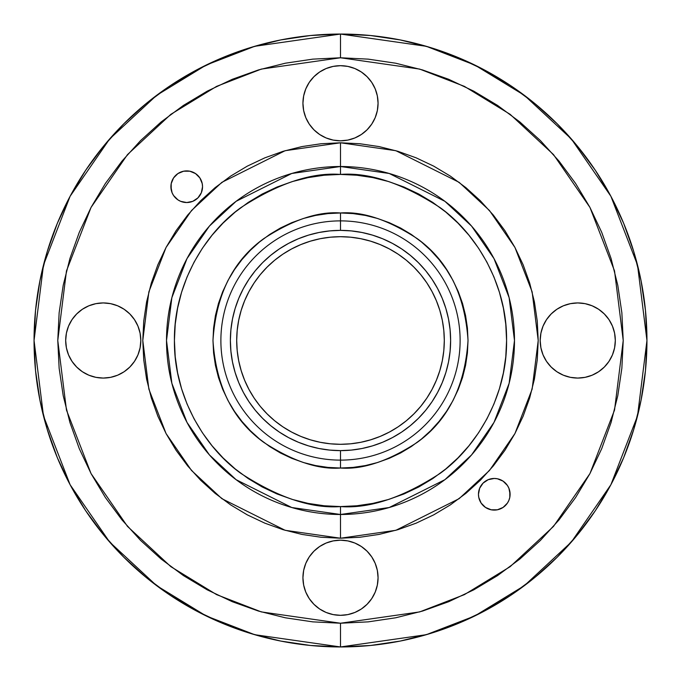 <?xml version="1.0" encoding="UTF-8"?>
<svg xmlns="http://www.w3.org/2000/svg" width="681" height="681" viewBox="0 0 681 681"><rect width="100%" height="100%" fill="white"/><g stroke="black" fill="none" stroke-linecap="round" stroke-linejoin="round"><path stroke-width="1.02" d="M494.278 478.462A15.816 15.816 0 0 1 510.103 494.278A15.816 15.816 0 0 1 494.278 510.103L491.197 509.797L497.368 509.797L503.072 507.43L507.43 503.072L508.894 500.331L507.43 503.072L503.072 507.43L497.368 509.797L494.278 510.103A15.816 15.816 0 0 1 478.462 494.278A15.816 15.816 0 0 1 494.278 478.462L497.368 478.769L503.072 481.135L497.368 478.769L494.278 478.462L488.226 479.671L483.101 483.101L485.493 481.135M183.632 202.231L180.669 201.329L186.722 202.538A15.816 15.816 0 0 1 170.897 186.722A15.816 15.816 0 0 1 186.722 170.897L189.803 171.203L183.632 171.203L186.722 170.897A15.816 15.816 0 0 1 202.538 186.722A15.816 15.816 0 0 1 186.722 202.538L192.774 201.329L197.899 197.899L195.507 199.865M570.423 377.342L563.374 375.205L570.423 377.342L577.752 378.066A37.566 37.566 0 0 1 540.186 340.5A37.566 37.566 0 0 1 577.752 302.934L570.423 303.658L563.374 305.795L570.423 303.658M340.5 615.318A37.566 37.566 0 0 1 302.934 577.752A37.566 37.566 0 0 1 340.5 540.186L347.829 540.91L354.878 543.046L361.373 546.52L354.878 543.046L347.829 540.91L340.5 540.186L333.171 540.91L340.5 540.186A37.566 37.566 0 0 1 378.066 577.752A37.566 37.566 0 0 1 340.5 615.318L333.171 614.594L340.5 615.318L347.829 614.594L340.5 615.318M340.5 140.814A37.566 37.566 0 0 1 302.934 103.248A37.566 37.566 0 0 1 340.5 65.682L347.829 66.406L340.5 65.682L333.171 66.406L340.5 65.682A37.566 37.566 0 0 1 378.066 103.248A37.566 37.566 0 0 1 340.5 140.814L333.171 140.09L326.122 137.954L319.627 134.48L326.122 137.954L333.171 140.09L340.5 140.814L347.829 140.09L340.5 140.814M82.375 371.732L76.689 367.059L82.375 371.732L88.87 375.205L95.919 377.342L103.248 378.066A37.566 37.566 0 0 1 65.682 340.5A37.566 37.566 0 0 1 103.248 302.934L95.919 303.658L88.87 305.795L95.919 303.658M105.419 183.427L121.95 161.142L140.584 140.584L161.142 121.95L183.427 105.419L207.228 91.16L232.306 79.294L258.431 69.947L285.339 63.205L312.792 59.136L340.5 57.774L340.5 34.05A306.45 306.45 0 0 1 646.95 340.5A306.45 306.45 0 0 1 340.5 646.95L426.306 634.692L474.785 615.964L524.37 585.66L571.385 541.999L610.9 484.71L637.518 415.938L646.95 340.5L637.518 265.062L610.9 196.29L571.385 139.001L524.37 95.34L474.785 65.035L426.306 46.308L340.5 34.05L340.5 57.774L419.666 69.087L464.391 86.368L510.137 114.323L553.508 154.596L589.967 207.45L614.526 270.91L623.226 340.5L614.526 410.09L589.967 473.55L553.508 526.404L510.137 566.677L464.391 594.632L419.666 611.913L340.5 623.226L340.5 646.95L370.541 645.477L400.283 641.059L429.456 633.756L457.777 623.626L484.957 610.763L510.759 595.305L534.908 577.386L557.194 557.194L577.386 534.908L595.305 510.759L610.763 484.957L623.626 457.777L633.756 429.456L641.059 400.283L645.477 370.541L646.95 340.5L645.477 310.459L641.059 280.717L633.756 251.544L623.626 223.223L610.763 196.043L595.305 170.241L577.386 146.092L557.194 123.806L534.908 103.614L510.759 85.695L484.957 70.237L457.777 57.374L429.456 47.244L400.283 39.941L370.541 35.523L340.5 34.05L310.459 35.523L280.717 39.941L251.544 47.244L223.223 57.374L196.043 70.237L170.241 85.695L146.092 103.614L123.806 123.806L103.614 146.092L85.695 170.241L70.237 196.043L57.374 223.223L47.244 251.544L39.941 280.717L35.523 310.459L34.05 340.5L35.523 370.541L39.941 400.283L47.244 429.456L57.374 457.777L70.237 484.957L85.695 510.759L103.614 534.908L123.806 557.194L146.092 577.386L170.241 595.305L196.043 610.763L223.223 623.626L251.544 633.756L280.717 641.059L310.459 645.477L340.5 646.95L340.5 623.226L312.792 621.864L285.339 617.795L258.431 611.053L232.306 601.706L207.228 589.84L183.427 575.581L161.142 559.05L140.584 540.416L121.95 519.858L105.419 497.573L91.16 473.772L79.294 448.694L69.947 422.569L63.205 395.661L59.136 368.208L57.774 340.5L59.136 312.792L63.205 285.339L69.947 258.431L79.294 232.306L91.16 207.228L105.317 183.589M202.41 248.233L212.123 235.141L223.07 223.07L235.141 212.123L248.233 202.41L262.211 194.034L276.946 187.062L292.294 181.572L308.101 177.613L324.224 175.221L340.5 174.421L340.5 166.513L389.217 173.476L444.889 201.312L471.584 226.101L494.014 258.627L509.133 297.674L514.487 340.5L509.133 383.326L494.014 422.373L471.584 454.899L444.889 479.688L389.217 507.524L340.5 514.487L340.5 538.211L395.857 530.303L459.122 498.671L489.46 470.503L514.947 433.542L532.125 389.166L538.211 340.5L532.125 291.834L514.947 247.458L489.46 210.497L459.122 182.329L395.857 150.697L340.5 142.789L340.5 174.421C311.634 172.208 278.418 183.283 240.853 207.637C205.185 233.123 173.766 284.122 174.421 340.5C173.766 396.878 205.185 447.877 240.853 473.363C278.418 497.717 311.634 508.792 340.5 506.579L340.5 514.487A173.987 173.987 0 0 1 166.513 340.5A173.987 173.987 0 0 1 340.5 166.513A173.987 173.987 0 0 1 514.487 340.5A173.987 173.987 0 0 1 340.5 514.487L340.5 506.579L324.224 505.779L308.101 503.387L292.294 499.428L276.946 493.938L262.211 486.966L248.233 478.59L235.141 468.877L223.07 457.93L212.123 445.859L202.41 432.767L194.034 418.789L187.062 404.054L181.572 388.706L177.613 372.899L175.221 356.776L174.421 340.5L175.221 324.224L177.613 308.101L181.572 292.294L187.062 276.946L194.034 262.211L202.351 248.327M389.302 222.687L400.615 228.033L389.302 222.687L377.521 218.465L365.382 215.426L352.996 213.587L340.5 212.974L340.5 220.882A119.618 119.618 0 0 1 460.118 340.5A119.618 119.618 0 0 1 340.5 460.118L340.5 468.026C318.333 469.728 292.83 461.224 263.99 442.522C233.038 420.373 216.03 386.365 212.974 340.5C216.03 294.635 233.038 260.627 263.99 238.478C292.83 219.776 318.333 211.272 340.5 212.974C362.667 211.272 388.17 219.776 417.01 238.478C447.962 260.627 464.97 294.635 468.026 340.5C464.97 386.365 447.962 420.373 417.01 442.522C388.17 461.224 362.667 469.728 340.5 468.026L340.5 460.118A119.618 119.618 0 0 0 460.118 340.5A119.618 119.618 0 0 0 340.5 220.882L340.5 230.374A110.126 110.126 0 0 1 450.626 340.5A110.126 110.126 0 0 1 340.5 450.626L340.5 460.118L340.5 450.626L329.706 450.09L319.014 448.507L308.536 445.885L298.355 442.241L288.591 437.619L279.321 432.069L270.638 425.625L262.628 418.372L255.375 410.362L248.931 401.679L243.381 392.409L238.759 382.645L235.115 372.464L232.493 361.986L230.91 351.294L230.374 340.5L230.91 329.706L232.493 319.014L235.115 308.536L238.759 298.355L243.381 288.591L248.931 279.321L255.375 270.638L262.628 262.628L270.638 255.375L279.321 248.931L288.591 243.381L298.355 238.759L308.536 235.115L319.014 232.493L329.706 230.91L340.5 230.374L351.294 230.91L361.986 232.493L372.464 235.115L382.645 238.759L392.409 243.381L401.679 248.931L410.362 255.375L418.372 262.628L425.625 270.638L432.069 279.321L437.619 288.591L442.241 298.355L445.885 308.536L448.507 319.014L450.09 329.706L450.626 340.5L450.09 351.294L448.507 361.986L445.885 372.464L442.241 382.645L437.619 392.409L432.069 401.679L425.625 410.362L418.372 418.372L410.362 425.625L401.679 432.069L392.409 437.619L382.645 442.241L372.464 445.885L361.986 448.507L351.294 450.09L340.5 450.626A110.126 110.126 0 0 1 230.374 340.5A110.126 110.126 0 0 1 340.5 230.374L340.5 220.882A119.618 119.618 0 0 0 220.882 340.5A119.618 119.618 0 0 0 340.5 460.118A119.618 119.618 0 0 1 220.882 340.5A119.618 119.618 0 0 1 340.5 220.882L340.5 212.974L328.004 213.587L315.618 215.426L303.479 218.465L291.698 222.687L303.479 218.465M340.5 444.301A103.801 103.801 0 0 1 236.699 340.5A103.801 103.801 0 0 1 340.5 236.699A103.801 103.801 0 0 1 444.301 340.5A103.801 103.801 0 0 1 340.5 444.301L350.672 443.799L360.751 442.301L370.634 439.824L380.219 436.393L389.43 432.043L398.164 426.808L406.353 420.739L413.895 413.895L420.739 406.353L426.808 398.164L432.043 389.43L436.393 380.219L439.824 370.634L442.301 360.751L443.799 350.672L444.301 340.5L443.799 330.328L442.301 320.249L439.824 310.366L436.393 300.781L432.043 291.57L426.808 282.836L420.739 274.647L413.895 267.105L406.353 260.261L398.164 254.192L389.43 248.957L380.219 244.607L370.634 241.176L360.751 238.699L350.672 237.201L340.5 236.699L330.328 237.201L320.249 238.699L310.366 241.176L300.781 244.607L291.57 248.957L282.836 254.192L274.647 260.261L267.105 267.105L260.261 274.647L254.192 282.836L248.957 291.57L244.607 300.781L241.176 310.366L238.699 320.249L237.201 330.328L236.699 340.5L237.201 350.672L238.699 360.751L241.176 370.634L244.607 380.219L248.957 389.43L254.192 398.164L260.261 406.353L267.105 413.895L274.647 420.739L282.836 426.808L291.57 432.043L300.781 436.393L310.366 439.824L320.249 442.301L330.328 443.799L340.5 444.301M488.226 508.894L485.493 507.43L481.135 503.072L485.493 507.43L491.197 509.797M509.797 491.197L509.797 497.368L510.103 494.278L508.894 488.226L507.43 485.493L503.072 481.135M180.669 201.329L177.928 199.865L180.669 201.329M171.203 189.803L171.203 183.632L170.897 186.722L172.106 192.774L173.57 195.507L177.928 199.865M172.106 180.669L173.57 177.928L177.928 173.57L183.632 171.203L177.928 173.57L175.536 175.536L173.57 177.928L171.203 183.632M192.774 172.106L195.507 173.57L199.865 177.928L195.507 173.57L189.803 171.203M202.231 183.632L202.538 186.722L202.231 183.632L199.865 177.928M556.879 371.732L551.193 367.059L556.879 371.732L563.374 375.205M546.52 361.373L543.046 354.878L540.91 347.829L540.186 340.5L540.91 333.171L543.046 326.122L546.52 319.627L543.046 326.122L540.91 333.171L540.186 340.5L540.91 347.829L543.046 354.878L546.52 361.373L551.193 367.059M598.625 309.268L604.311 313.941L598.625 309.268L592.13 305.795L585.081 303.658L577.752 302.934A37.566 37.566 0 0 1 615.318 340.5A37.566 37.566 0 0 1 577.752 378.066L585.081 377.342L592.13 375.205L585.081 377.342M608.984 319.627L612.457 326.122L614.594 333.171L615.318 340.5L614.594 347.829L615.318 340.5L614.594 333.171L612.457 326.122L608.984 319.627L604.311 313.941M604.311 367.059L598.625 371.732L604.311 367.059L608.984 361.373L612.457 354.878L614.594 347.829M313.941 604.311L309.268 598.625L313.941 604.311L319.627 608.984L326.122 612.457L333.171 614.594M305.795 592.13L303.658 585.081L305.795 592.13L309.268 598.625M319.627 546.52L326.122 543.046L333.171 540.91L326.122 543.046L319.627 546.52L313.941 551.193L309.268 556.879L305.795 563.374L303.658 570.423L302.934 577.752L303.658 585.081M375.205 563.374L377.342 570.423L375.205 563.374L371.732 556.879L367.059 551.193L361.373 546.52M371.732 598.625L367.059 604.311L371.732 598.625L375.205 592.13L377.342 585.081L378.066 577.752L377.342 570.423M361.373 608.984L354.878 612.457L347.829 614.594L354.878 612.457L361.373 608.984L367.059 604.311M305.795 117.626L303.658 110.577L305.795 117.626L309.268 124.121L313.941 129.807L319.627 134.48M309.268 82.375L313.941 76.689L309.268 82.375L305.795 88.87L303.658 95.919L302.934 103.248L303.658 110.577M319.627 72.016L326.122 68.543L333.171 66.406L326.122 68.543L319.627 72.016L313.941 76.689M367.059 76.689L371.732 82.375L367.059 76.689L361.373 72.016L354.878 68.543L347.829 66.406M375.205 88.87L377.342 95.919L375.205 88.87L371.732 82.375M377.342 110.577L375.205 117.626L377.342 110.577L378.066 103.248L377.342 95.919M371.732 124.121L367.059 129.807L371.732 124.121L375.205 117.626M361.373 134.48L354.878 137.954L347.829 140.09L354.878 137.954L361.373 134.48L367.059 129.807M72.016 361.373L68.543 354.878L66.406 347.829L65.682 340.5L66.406 333.171L65.682 340.5L66.406 347.829L68.543 354.878L72.016 361.373L76.689 367.059M76.689 313.941L82.375 309.268L76.689 313.941L72.016 319.627L68.543 326.122L66.406 333.171M110.577 303.658L117.626 305.795L110.577 303.658L103.248 302.934A37.566 37.566 0 0 1 140.814 340.5A37.566 37.566 0 0 1 103.248 378.066L110.577 377.342L117.626 375.205L110.577 377.342M134.48 319.627L137.954 326.122L140.09 333.171L140.814 340.5L140.09 347.829L137.954 354.878L134.48 361.373L137.954 354.878L140.09 347.829L140.814 340.5L140.09 333.171L137.954 326.122L134.48 319.627L129.807 313.941L124.121 309.268L117.626 305.795M321.117 537.258L301.93 534.415L321.117 537.258L340.5 538.211L340.5 514.487L291.783 507.524L236.111 479.688L209.416 454.899L186.986 422.373L171.867 383.326L166.513 340.5L171.867 297.674L186.986 258.627L209.416 226.101L236.111 201.312L291.783 173.476L340.5 166.513L340.5 142.789L285.143 150.697L221.878 182.329L191.54 210.497L166.053 247.458L148.875 291.834L142.789 340.5L148.875 389.166L166.053 433.542L191.54 470.503L221.878 498.671L285.143 530.303L340.5 538.211L359.883 537.258L379.07 534.415L359.883 537.258M283.109 529.699L264.841 523.161L283.109 529.699L301.93 534.415M215.077 493.333L200.699 480.301L187.667 465.923L176.107 450.345L187.667 465.923L200.699 480.301L215.077 493.333L230.655 504.893L247.297 514.862L264.841 523.161M157.839 416.159L151.301 397.891L157.839 416.159L166.138 433.703L176.107 450.345M143.742 321.117L146.585 301.93L143.742 321.117L142.789 340.5L143.742 359.883L146.585 379.07L151.301 397.891M187.667 215.077L200.699 200.699L215.077 187.667L230.655 176.107L215.077 187.667L200.699 200.699L187.667 215.077L176.107 230.655L166.138 247.297L157.839 264.841L151.301 283.109L146.585 301.93M264.841 157.839L283.109 151.301L264.841 157.839L247.297 166.138L230.655 176.107M359.883 143.742L379.07 146.585L359.883 143.742L340.5 142.789L321.117 143.742L301.93 146.585L283.109 151.301M465.923 187.667L480.301 200.699L493.333 215.077L504.893 230.655L493.333 215.077L480.301 200.699L465.923 187.667L450.345 176.107L433.703 166.138L416.159 157.839L397.891 151.301L379.07 146.585M523.161 264.841L529.699 283.109L523.161 264.841L514.862 247.297L504.893 230.655M537.258 359.883L534.415 379.07L537.258 359.883L538.211 340.5L537.258 321.117L534.415 301.93L529.699 283.109M529.699 397.891L523.161 416.159L529.699 397.891L534.415 379.07M504.893 450.345L493.333 465.923L480.301 480.301L465.923 493.333L450.345 504.893L465.923 493.333L480.301 480.301L493.333 465.923L504.893 450.345L514.862 433.703L523.161 416.159M416.159 523.161L397.891 529.699L379.07 534.415L397.891 529.699L416.159 523.161L433.703 514.862L450.345 504.893M478.59 432.767L468.877 445.859L457.93 457.93L445.859 468.877L432.767 478.59L418.789 486.966L404.054 493.938L388.706 499.428L372.899 503.387L356.776 505.779L340.5 506.579C369.366 508.792 402.582 497.717 440.147 473.363C475.815 447.877 507.234 396.878 506.579 340.5C507.234 284.122 475.815 233.123 440.147 207.637C402.582 183.283 369.366 172.208 340.5 174.421L356.776 175.221L372.899 177.613L388.706 181.572L404.054 187.062L418.789 194.034L432.767 202.41L445.859 212.123L457.93 223.07L468.877 235.141L478.59 248.233L486.966 262.211L493.938 276.946L499.428 292.294L503.387 308.101L505.779 324.224L506.579 340.5L505.779 356.776L503.387 372.899L499.428 388.706L493.938 404.054L486.966 418.789L478.649 432.673M259.597 439.075L250.327 430.673L241.925 421.403L250.327 430.673L259.597 439.075L269.65 446.532L280.385 452.967L291.698 458.313L303.479 462.535L315.618 465.574L328.004 467.413L340.5 468.026L352.996 467.413L365.382 465.574L377.521 462.535L389.302 458.313L377.521 462.535M222.687 389.302L218.465 377.521L222.687 389.302L228.033 400.615L234.468 411.35L241.925 421.403M212.974 340.5L213.587 328.004L215.426 315.618L218.465 303.479L215.426 315.618L213.587 328.004L212.974 340.5L213.587 352.996L215.426 365.382L218.465 377.521M228.033 280.385L234.468 269.65L228.033 280.385L222.687 291.698L218.465 303.479M241.925 259.597L250.327 250.327L259.597 241.925L250.327 250.327L241.925 259.597L234.468 269.65M421.403 241.925L430.673 250.327L439.075 259.597L430.673 250.327L421.403 241.925L411.35 234.468L400.615 228.033M458.313 291.698L462.535 303.479L458.313 291.698L452.967 280.385L446.532 269.65L439.075 259.597M439.075 421.403L430.673 430.673L421.403 439.075L430.673 430.673L439.075 421.403L446.532 411.35L452.967 400.615L458.313 389.302L462.535 377.521L465.574 365.382L467.413 352.996L468.026 340.5L467.413 328.004L465.574 315.618L462.535 303.479M291.698 222.687L280.385 228.033L269.65 234.468L259.597 241.925M389.302 458.313L400.615 452.967L411.35 446.532L421.403 439.075M340.5 57.774L368.208 59.136L395.661 63.205L422.569 69.947L448.694 79.294L473.772 91.16L497.573 105.419L519.858 121.95L540.416 140.584L559.05 161.142L575.581 183.427L589.84 207.228L601.706 232.306L611.053 258.431L617.795 285.339L621.864 312.792L623.226 340.5L621.864 368.208L617.795 395.661L611.053 422.569L601.706 448.694L589.84 473.772L575.581 497.573L559.05 519.858L540.416 540.416L519.858 559.05L497.573 575.581L473.772 589.84L448.694 601.706L422.569 611.053L395.661 617.795L368.208 621.864L340.5 623.226L261.334 611.913L216.609 594.632L170.863 566.677L127.492 526.404L91.033 473.55L66.474 410.09L57.774 340.5L66.474 270.91L91.033 207.45L127.492 154.596L170.863 114.323L216.609 86.368L261.334 69.087L340.5 57.774M483.101 483.101L479.671 488.226L478.462 494.278L478.769 497.368L481.135 503.072M508.894 500.331L509.797 497.368M197.899 197.899L201.329 192.774L202.538 186.722M563.374 305.795L556.879 309.268L551.193 313.941L546.52 319.627M592.13 375.205L598.625 371.732M88.87 305.795L82.375 309.268M117.626 375.205L124.121 371.732L129.807 367.059L134.48 361.373M340.5 34.05L254.694 46.308L206.215 65.035L156.63 95.34L109.615 139.001L70.1 196.29L43.482 265.062L34.05 340.5L43.482 415.938L70.1 484.71L109.615 541.999L156.63 585.66L206.215 615.964L254.694 634.692L340.5 646.95A306.45 306.45 0 0 1 34.05 340.5A306.45 306.45 0 0 1 340.5 34.05"/></g></svg>
